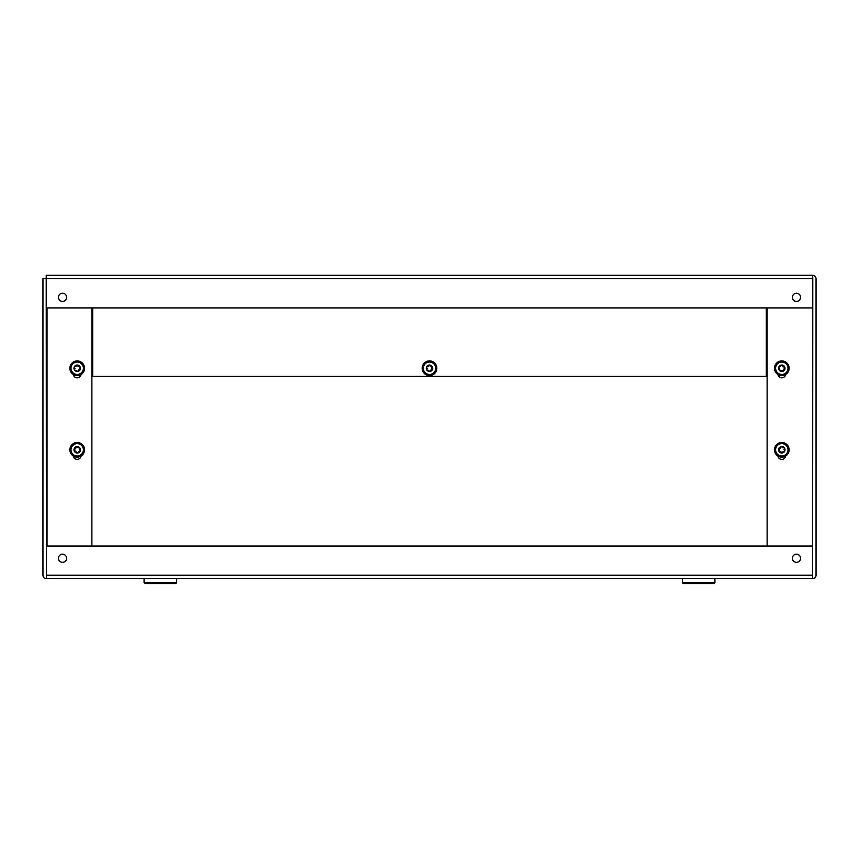 <?xml version="1.0" encoding="UTF-8"?>
<svg xmlns="http://www.w3.org/2000/svg" width="859" height="859" viewBox="0 0 859 859"><rect width="100%" height="100%" fill="white"/><g stroke="black" fill="none" stroke-linecap="round" stroke-linejoin="round"><path stroke-width="1.29" d="M796.476 301.38A4.08 4.08 0 0 0 800.556 297.311A4.08 4.08 0 0 0 796.476 293.23A4.08 4.08 0 0 0 792.395 297.311A4.08 4.08 0 0 0 796.476 301.38M62.524 301.38A4.08 4.08 0 0 0 66.605 297.311A4.08 4.08 0 0 0 62.524 293.23A4.08 4.08 0 0 0 58.444 297.311A4.08 4.08 0 0 0 62.524 301.38M796.476 562.344A4.08 4.08 0 0 0 800.556 558.264A4.08 4.08 0 0 0 796.476 554.195A4.08 4.08 0 0 0 792.395 558.264A4.08 4.08 0 0 0 796.476 562.344M62.524 562.344A4.08 4.08 0 0 0 66.605 558.264A4.08 4.08 0 0 0 62.524 554.195A4.08 4.08 0 0 0 58.444 558.264A4.08 4.08 0 0 0 62.524 562.344M812.625 278.552L812.625 307.909L46.214 307.909L46.214 275.288L812.625 275.288L812.786 278.713L812.625 578.655L46.375 578.655A3.425 3.425 0 0 1 42.95 575.229L42.95 278.552L46.214 278.552L46.375 578.655M812.625 275.288A3.425 3.425 0 0 1 816.05 278.713L816.05 575.229A3.425 3.425 0 0 1 812.625 578.655M46.375 575.39L46.375 546.034L812.625 546.034L812.625 575.39M766.303 307.909L766.303 376.414L92.697 376.414L92.697 307.909M81.079 374.481A3.919 3.919 0 0 1 73.326 374.481M81.079 456.032A3.919 3.919 0 0 1 73.326 456.032M91.881 546.034L91.881 307.909M785.674 374.481A3.919 3.919 0 0 1 777.921 374.481M785.674 456.032A3.919 3.919 0 0 1 777.921 456.032M767.119 307.909L767.119 546.034M72.231 373.654A7.344 7.344 0 0 0 82.604 373.225A7.344 7.344 0 0 0 82.163 362.852A7.344 7.344 0 0 0 71.802 363.293A7.344 7.344 0 0 0 72.231 373.654M75.42 366.621A0.934 0.934 0 0 1 75.077 366.6A0.676 0.676 0 0 0 74.54 367.824A0.934 0.934 0 0 1 74.701 369.263A0.676 0.676 0 0 0 75.506 370.347A0.934 0.934 0 0 1 76.827 370.927A0.676 0.676 0 0 0 78.158 370.777A0.934 0.934 0 0 1 79.329 369.907A0.676 0.676 0 0 0 79.855 368.683A0.934 0.934 0 0 1 79.694 367.244A0.676 0.676 0 0 0 78.899 366.17A0.934 0.934 0 0 1 77.578 365.59A0.676 0.676 0 0 0 76.247 365.741A0.934 0.934 0 0 1 75.42 366.621M76.838 365.043A3.232 3.232 0 0 1 80.413 367.888A3.232 3.232 0 0 1 77.568 371.464A3.232 3.232 0 0 1 73.992 368.618A3.232 3.232 0 0 1 76.838 365.043M76.505 362.101A6.196 6.196 0 0 1 83.355 367.555A6.196 6.196 0 0 1 77.901 374.417A6.196 6.196 0 0 1 71.039 368.951A6.196 6.196 0 0 1 76.505 362.101M427.718 366.621A0.934 0.934 0 0 1 427.374 366.6A0.676 0.676 0 0 0 426.837 367.824A0.934 0.934 0 0 1 427.009 369.263A0.676 0.676 0 0 0 427.803 370.347A0.934 0.934 0 0 1 429.124 370.927A0.676 0.676 0 0 0 430.456 370.777A0.934 0.934 0 0 1 431.626 369.907A0.676 0.676 0 0 0 432.163 368.683A0.934 0.934 0 0 1 431.991 367.244A0.676 0.676 0 0 0 431.197 366.17A0.934 0.934 0 0 1 429.876 365.59A0.676 0.676 0 0 0 428.544 365.741A0.934 0.934 0 0 1 427.718 366.621M429.135 365.043A3.232 3.232 0 0 1 432.711 367.888A3.232 3.232 0 0 1 429.865 371.464A3.232 3.232 0 0 1 426.289 368.618A3.232 3.232 0 0 1 429.135 365.043M428.802 362.101A6.196 6.196 0 0 1 435.663 367.555A6.196 6.196 0 0 1 430.198 374.417A6.196 6.196 0 0 1 423.337 368.951A6.196 6.196 0 0 1 428.802 362.101M780.015 366.621A0.934 0.934 0 0 1 779.671 366.6A0.676 0.676 0 0 0 779.145 367.824A0.934 0.934 0 0 1 779.306 369.263A0.676 0.676 0 0 0 780.101 370.347A0.934 0.934 0 0 1 781.422 370.927A0.676 0.676 0 0 0 782.753 370.777A0.934 0.934 0 0 1 783.923 369.907A0.676 0.676 0 0 0 784.46 368.683A0.934 0.934 0 0 1 784.299 367.244A0.676 0.676 0 0 0 783.494 366.17A0.934 0.934 0 0 1 782.173 365.59A0.676 0.676 0 0 0 780.842 365.741A0.934 0.934 0 0 1 780.015 366.621M781.432 365.043A3.232 3.232 0 0 1 785.008 367.888A3.232 3.232 0 0 1 782.162 371.464A3.232 3.232 0 0 1 778.587 368.618A3.232 3.232 0 0 1 781.432 365.043M781.099 362.101A6.196 6.196 0 0 1 787.961 367.555A6.196 6.196 0 0 1 782.495 374.417A6.196 6.196 0 0 1 775.645 368.951A6.196 6.196 0 0 1 781.099 362.101M424.529 373.654A7.344 7.344 0 0 0 434.901 373.225A7.344 7.344 0 0 0 434.471 362.852A7.344 7.344 0 0 0 424.099 363.293A7.344 7.344 0 0 0 424.529 373.654M776.837 373.654A7.344 7.344 0 0 0 787.198 373.225A7.344 7.344 0 0 0 786.769 362.852A7.344 7.344 0 0 0 776.396 363.293A7.344 7.344 0 0 0 776.837 373.654M176.696 582.735L175.88 583.551L144.892 583.551L144.076 582.735L176.696 582.735L176.696 578.655M167.237 583.551L153.536 583.551M714.924 582.735L714.108 583.551L683.12 583.551L682.304 582.735L714.924 582.735L714.924 578.655M705.464 583.551L691.763 583.551M780.015 448.173A0.934 0.934 0 0 1 779.671 448.151A0.676 0.676 0 0 0 779.145 449.375A0.934 0.934 0 0 1 779.306 450.814A0.676 0.676 0 0 0 780.101 451.898A0.934 0.934 0 0 1 781.422 452.478A0.676 0.676 0 0 0 782.753 452.317A0.934 0.934 0 0 1 783.923 451.458A0.676 0.676 0 0 0 784.46 450.234A0.934 0.934 0 0 1 784.299 448.795A0.676 0.676 0 0 0 783.494 447.722A0.934 0.934 0 0 1 782.173 447.142A0.676 0.676 0 0 0 780.842 447.292A0.934 0.934 0 0 1 780.015 448.173M781.432 446.594A3.232 3.232 0 0 1 785.008 449.44A3.232 3.232 0 0 1 782.162 453.015A3.232 3.232 0 0 1 778.587 450.17A3.232 3.232 0 0 1 781.432 446.594M781.099 443.652A6.196 6.196 0 0 1 787.961 449.107A6.196 6.196 0 0 1 782.495 455.968A6.196 6.196 0 0 1 775.645 450.503A6.196 6.196 0 0 1 781.099 443.652M75.42 448.173A0.934 0.934 0 0 1 75.077 448.151A0.676 0.676 0 0 0 74.54 449.375A0.934 0.934 0 0 1 74.701 450.814A0.676 0.676 0 0 0 75.506 451.898A0.934 0.934 0 0 1 76.827 452.478A0.676 0.676 0 0 0 78.158 452.317A0.934 0.934 0 0 1 79.329 451.458A0.676 0.676 0 0 0 79.855 450.234A0.934 0.934 0 0 1 79.694 448.795A0.676 0.676 0 0 0 78.899 447.722A0.934 0.934 0 0 1 77.578 447.142A0.676 0.676 0 0 0 76.247 447.292A0.934 0.934 0 0 1 75.42 448.173M76.838 446.594A3.232 3.232 0 0 1 80.413 449.44A3.232 3.232 0 0 1 77.568 453.015A3.232 3.232 0 0 1 73.992 450.17A3.232 3.232 0 0 1 76.838 446.594M76.505 443.652A6.196 6.196 0 0 1 83.355 449.107A6.196 6.196 0 0 1 77.901 455.968A6.196 6.196 0 0 1 71.039 450.503A6.196 6.196 0 0 1 76.505 443.652M776.837 455.206A7.344 7.344 0 0 0 787.198 454.776A7.344 7.344 0 0 0 786.769 444.404A7.344 7.344 0 0 0 776.396 444.844A7.344 7.344 0 0 0 776.837 455.206M72.231 455.206A7.344 7.344 0 0 0 82.604 454.776A7.344 7.344 0 0 0 82.163 444.404A7.344 7.344 0 0 0 71.802 444.844A7.344 7.344 0 0 0 72.231 455.206M46.214 278.713L812.625 278.713M812.625 575.229L46.375 575.229M47.03 546.034L47.03 307.909M812.625 307.909L812.625 546.034M144.076 582.735L144.076 578.655M682.304 582.735L682.304 578.655"/></g></svg>

